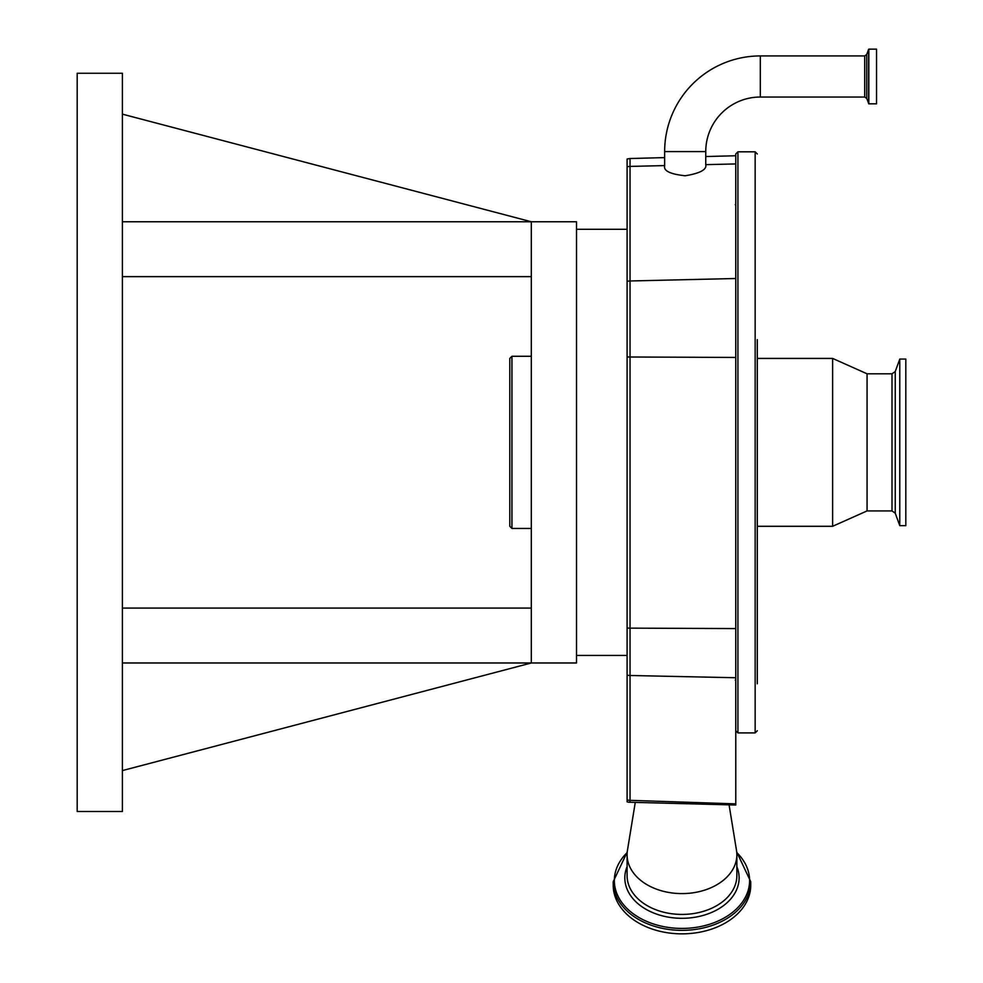 <?xml version="1.0" encoding="UTF-8"?>
<svg xmlns="http://www.w3.org/2000/svg" width="983" height="983" viewBox="0 0 983 983"><rect width="100%" height="100%" fill="white"/><g stroke="black" fill="none" stroke-linecap="round" stroke-linejoin="round"><path stroke-width="1.47" d="M760.314 97.034L760.314 55.933A95.67 95.67 0 0 0 664.643 151.591L664.643 165.906C663.476 170.895 670.332 174.175 685.2 175.773C700.068 173.303 706.924 169.617 705.757 164.702L705.757 151.591A54.556 54.556 0 0 1 760.314 97.034L864.708 97.034L866.723 98.447L868.837 103.817L876.541 103.817L876.541 49.15L868.837 49.15L868.837 103.817M705.757 156.543L735.775 155.756L735.775 163.94L705.757 164.64M664.643 165.599L630.042 166.41A10.764 9.584 180 0 0 627.093 166.852L627.093 159.013L630.042 158.521L630.042 357.001L735.775 357.443L735.775 626.761L735.775 153.962L737.926 151.812L737.926 732.913L735.775 730.762M757.303 339.614L757.303 683.787M891.999 510.914L891.999 373.81L895.243 371.549L895.243 513.175L891.999 510.914L867.067 510.914L832.626 526.298L757.303 526.298L757.303 611.586L757.303 546.978M757.303 635.497L757.303 659.863M757.303 526.298L757.303 611.586M832.626 526.298L832.626 358.426L757.303 358.426M867.067 510.914L867.067 373.81L832.626 358.426M899.777 525.659L899.777 359.078L905.81 359.078L905.81 525.659L899.777 525.659L895.243 513.175M735.775 626.761L735.775 805.016L629.968 802.263L630.042 800.334L735.775 803.873M627.093 166.852L627.093 801.821A8.466 5.984 0 0 0 629.968 802.263M122.396 114.151L531.312 221.765L576.517 221.765L576.517 662.972L122.396 662.972M122.396 221.765L531.312 221.765L531.312 662.972L122.396 770.586M531.312 528.449L511.946 528.449L511.946 356.276L531.312 356.276M511.946 528.449L509.796 526.298L509.796 358.426L511.946 356.276M531.312 276.641L122.396 276.641M122.396 73.258L122.396 811.479L77.19 811.479L77.19 73.258L122.396 73.258M531.312 608.084L122.396 608.084M736.857 854.792A54.876 38.804 180 0 1 681.969 893.596A54.876 38.804 180 0 1 627.093 854.792L627.093 875.607A54.876 38.804 180 0 0 681.969 914.423A54.876 38.804 180 0 0 736.857 875.607L736.857 854.792A54.876 38.804 180 0 0 736.488 850.344L729.079 804.868M613.208 881.739L613.208 885.228A68.761 48.622 180 0 0 681.969 933.85A68.761 48.622 180 0 0 750.742 885.228L750.742 881.739A68.761 48.622 180 0 1 681.969 930.36A68.761 48.622 180 0 1 613.208 881.739L627.24 851.966M627.093 854.792A54.876 38.804 180 0 1 627.449 850.344L635.264 802.423M664.643 151.591L705.757 151.591M760.314 55.933L864.708 55.933L864.708 97.034M864.708 55.933L866.723 54.507L866.723 98.447M866.723 54.507L868.628 49.297L868.628 103.67M737.926 732.913L755.153 732.913L755.153 151.812L757.303 153.962M627.093 281.408A10.764 9.584 180 0 1 630.042 280.978L735.775 278.508M627.093 356.927A10.764 1.708 180 0 0 630.042 357.001L630.042 628.137L735.775 628.579M627.093 628.063A10.764 1.708 180 0 0 630.042 628.137L630.042 675.493L735.775 677.742M627.093 675.088A10.764 8.749 180 0 0 630.042 675.493L630.042 800.334A10.764 8.749 0 0 1 627.093 799.941M736.857 866.637A57.149 40.414 180 0 1 739.118 877.905A57.149 40.414 180 0 1 681.969 918.306A57.149 40.414 180 0 1 624.819 877.905A57.149 40.414 180 0 1 627.093 866.637M736.771 852.568A67.63 47.823 180 0 1 749.599 880.596A67.63 47.823 180 0 1 681.969 928.419A67.63 47.823 180 0 1 614.338 880.596A67.63 47.823 180 0 1 627.179 852.568M630.042 158.521L664.643 157.612M755.153 732.913L757.303 730.762M735.296 680.064L735.775 680.691M735.296 204.673L735.775 204.046M895.243 371.549L899.777 359.078M891.999 373.81L867.067 373.81M755.153 151.812L737.926 151.812M576.517 655.44L627.093 655.44M576.517 229.297L627.093 229.297M736.709 851.966L750.742 881.739"/></g></svg>
